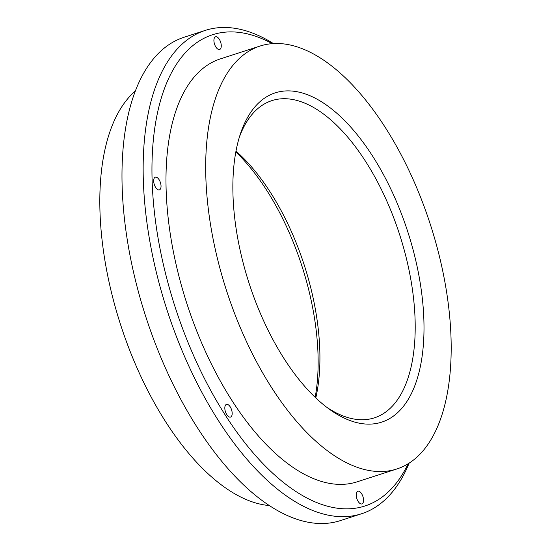 <?xml version="1.0" encoding="UTF-8"?>
<svg xmlns="http://www.w3.org/2000/svg" width="551" height="551" viewBox="0 0 551 551"><rect width="100%" height="100%" fill="white"/><g stroke="black" fill="none" stroke-linecap="round" stroke-linejoin="round"><path stroke-width="0.83" d="M315.172 397.312A173.035 83.415 72.1 0 0 318.03 354.851A173.035 83.415 72.1 0 0 235.828 151.959M235.986 151.119A166.684 80.356 -107.9 0 1 319.821 350.822A166.684 80.356 -107.9 0 1 315.799 397.905M232.97 194.427A173.035 83.415 -107.9 0 1 240.305 134.162A173.035 83.415 -107.9 0 1 345.043 121.027A173.035 83.415 -107.9 0 1 423.898 320.613A173.035 83.415 -107.9 0 1 329.222 409.118A173.035 83.415 -107.9 0 1 232.97 194.427M326.536 407.113A166.684 80.356 72.1 0 0 374.432 417.83A166.684 80.356 72.1 0 0 415.103 320.007A166.684 80.356 72.1 0 0 364.507 159.735A166.684 80.356 72.1 0 0 271.85 100.633A166.684 80.356 72.1 0 0 239.299 137.364M153.681 181.1A6.667 3.216 -107.9 0 1 155.306 177.188A6.667 3.216 -107.9 0 1 159.012 179.55A6.667 3.216 -107.9 0 1 161.037 185.963A6.667 3.216 -107.9 0 1 159.411 189.875A6.667 3.216 -107.9 0 1 155.706 187.512A6.667 3.216 -107.9 0 1 153.681 181.1M224.822 408.312A6.667 3.216 -107.9 0 1 226.447 404.4A6.667 3.216 -107.9 0 1 230.153 406.762A6.667 3.216 -107.9 0 1 232.178 413.174A6.667 3.216 -107.9 0 1 230.552 417.086A6.667 3.216 -107.9 0 1 226.847 414.724A6.667 3.216 -107.9 0 1 224.822 408.312M356.201 495.142A6.667 3.216 -107.9 0 1 357.826 491.223A6.667 3.216 -107.9 0 1 361.532 493.593A6.667 3.216 -107.9 0 1 363.557 500.005A6.667 3.216 -107.9 0 1 361.931 503.917A6.667 3.216 -107.9 0 1 358.219 501.548A6.667 3.216 -107.9 0 1 356.201 495.142M213.912 40.712A6.667 3.216 -107.9 0 1 215.537 36.8A6.667 3.216 -107.9 0 1 219.243 39.162A6.667 3.216 -107.9 0 1 221.268 45.575A6.667 3.216 -107.9 0 1 219.642 49.487A6.667 3.216 -107.9 0 1 215.937 47.124A6.667 3.216 -107.9 0 1 213.912 40.712M272.277 43.66A247.647 119.388 72.1 0 0 152.104 180.06A247.647 119.388 72.1 0 0 257.441 457.716A247.647 119.388 72.1 0 0 408.139 463.763M409.131 463.136A253.997 122.446 -107.9 0 1 361.601 513.746A253.997 122.446 -107.9 0 1 220.407 423.685A253.997 122.446 -107.9 0 1 143.308 179.454A253.997 122.446 -107.9 0 1 205.282 30.395A253.997 122.446 -107.9 0 1 273.448 43.584M361.601 513.746L340.428 520.592A253.997 122.446 -107.9 0 1 199.228 430.531A253.997 122.446 -107.9 0 1 122.136 186.3A253.997 122.446 -107.9 0 1 184.11 37.241L205.282 30.395M269.384 505.563A222.253 107.142 -107.9 0 1 99.951 210.716A222.253 107.142 -107.9 0 1 135.319 91.032M451.049 338.555A222.253 107.142 -107.9 0 1 396.823 468.984A222.253 107.142 -107.9 0 1 273.275 390.184A222.253 107.142 -107.9 0 1 205.819 176.478A222.253 107.142 -107.9 0 1 260.044 46.05A222.253 107.142 -107.9 0 1 383.592 124.857A222.253 107.142 -107.9 0 1 451.049 338.555M260.044 46.05L220.345 58.895A222.253 107.142 72.1 0 0 166.12 189.317A222.253 107.142 72.1 0 0 233.576 403.022A222.253 107.142 72.1 0 0 357.124 481.822L396.823 468.984"/></g></svg>
